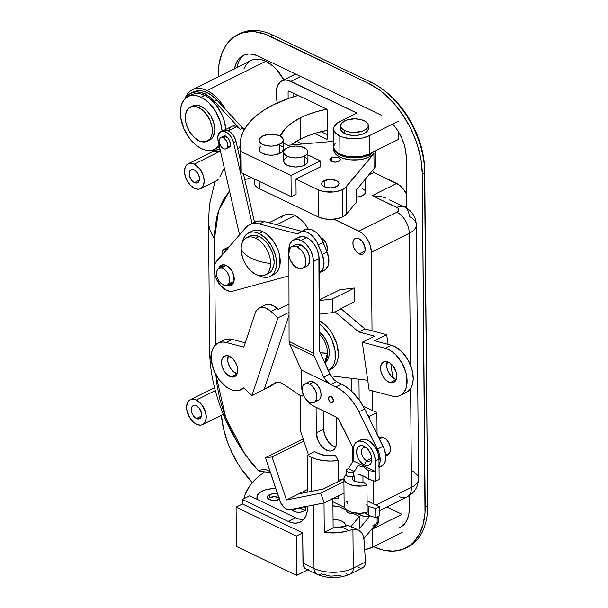 <?xml version="1.0" encoding="UTF-8"?>
<svg xmlns="http://www.w3.org/2000/svg" width="608" height="608" viewBox="0 0 608 608"><rect width="100%" height="100%" fill="white"/><g stroke="black" fill="none" stroke-linecap="round" stroke-linejoin="round"><path stroke-width="0.91" d="M359.123 253.855A8.672 5.335 63.5 0 1 353.271 245.989A8.672 5.335 63.5 0 1 355.186 238.534A8.672 5.335 63.5 0 1 358.994 238.731L362.421 241.642L364.716 246.126L365.104 250.663L364.207 252.943L362.528 254.22L359.123 253.855L356.767 252.145L353.985 248.034L353.043 244.872L353.012 241.916L354.662 238.853L356.645 238.176L358.994 238.731A8.672 5.335 63.5 0 1 364.846 246.59A8.672 5.335 63.5 0 1 362.93 254.053A8.672 5.335 63.5 0 1 359.123 253.855L365.058 250.891L359.123 253.855M327.583 353.18A19.076 11.742 -116.5 0 0 319.268 333.967A19.076 11.742 63.5 0 1 327.583 353.18A19.076 11.742 63.5 0 1 324.581 362.292L327.583 353.18L320.249 352.769A26.798 13.118 -0.5 0 0 327.583 353.18M324.748 362.657A19.076 11.742 -116.5 0 0 328.936 348.513A19.076 11.742 -116.5 0 0 319.261 331.55L325.234 338.664L328.214 345.466L329.004 348.962L329.065 355.452L328.32 358.203L327.096 360.476L324.748 362.657M255.763 238.252A20.809 12.814 63.5 0 1 270.674 263.484A20.809 12.814 63.5 0 1 265.21 275.021A20.809 12.814 63.5 0 1 256.074 274.55C265.035 277.78 269.899 274.086 270.674 263.484A20.809 12.814 -116.5 0 0 255.763 238.252A20.809 12.814 -116.5 0 0 241.163 249.318A39.68 19.418 -0.5 0 0 251.758 258.476A39.68 19.418 -0.5 0 0 270.674 263.484C263.401 262.679 257.093 261.007 251.758 258.476C246.483 255.915 242.949 252.86 241.163 249.318C242.136 260.756 247.106 269.169 256.074 274.55A20.809 12.814 63.5 0 1 241.163 249.318A20.809 12.814 63.5 0 1 246.628 237.774A20.809 12.814 63.5 0 1 255.763 238.252L259.183 236.542L255.763 238.252M265.21 275.021L268.637 273.319A20.809 12.814 -116.5 0 0 273.228 255.413A20.809 12.814 -116.5 0 0 259.183 236.542L262.071 238.275L267.414 243.542L271.525 250.504L272.916 254.296L274.102 261.782L273.851 265.179L271.7 270.666L268.584 273.342M270.18 276.42L273.851 274.588A24.282 14.949 -116.5 0 0 279.209 253.703A24.282 14.949 -116.5 0 0 262.831 231.686L259.16 233.518A24.282 14.949 63.5 0 1 275.538 255.535A24.282 14.949 63.5 0 1 270.18 276.42A24.282 14.949 63.5 0 1 259.525 275.865A24.282 14.949 63.5 0 1 258.97 275.584L262.884 277.073L266.099 277.415L269.063 276.891L271.647 275.508L273.76 273.326L275.318 270.431L276.268 266.935L276.192 258.674L275.181 254.228L271.388 245.564L265.764 238.298L259.16 233.518L262.831 231.686L266.19 233.708L272.422 239.848L277.225 247.973L278.844 252.396L279.862 256.842L279.931 265.103L278.988 268.599L277.43 271.502L273.79 274.618M328.153 370.667L331.094 369.2A27.748 17.085 -116.5 0 0 337.341 345.823A27.748 17.085 -116.5 0 0 319.238 320.545L326.04 325.63L329.46 329.498L332.47 333.936L336.802 343.839L338.382 353.818L338.04 358.355L336.961 362.36L335.183 365.666L331.018 369.238M319.246 323.836A27.748 17.085 63.5 0 1 334.795 349.076A27.748 17.085 63.5 0 1 328.343 370.568L332.242 367.133L334.028 363.82L335.107 359.822L335.023 350.375L332.014 340.244L329.528 335.403L323.106 327.096L319.246 323.836M280.881 218.12L282.994 215.939L285.585 214.563L288.542 214.031L291.756 214.381L295.116 215.582L276.708 224.762L295.116 215.582L301.72 220.362L304.707 223.744L308.112 228.996A24.282 14.949 -116.5 0 0 295.116 215.582A24.282 14.949 -116.5 0 0 284.46 215.027L268.987 222.748M194.416 182.59A7.281 4.484 63.5 0 1 189.498 175.986A7.281 4.484 63.5 0 1 191.11 169.716A7.281 4.484 63.5 0 1 194.302 169.883L197.972 173.5L199.416 177.43L199.15 180.956L197.273 182.894L195.419 182.955L192.432 181.154L190.745 178.972L189.301 175.043L189.567 171.517L190.669 169.989L192.333 169.419L194.302 169.883A7.281 4.484 63.5 0 1 199.219 176.487A7.281 4.484 63.5 0 1 197.608 182.757A7.281 4.484 63.5 0 1 194.416 182.59L199.401 180.105L194.416 182.59M196.475 418.517A7.281 4.484 63.5 0 1 191.558 411.912A7.281 4.484 63.5 0 1 193.169 405.642A7.281 4.484 63.5 0 1 196.361 405.81L199.242 408.257L201.476 413.356L201.21 416.883L199.333 418.821L196.475 418.517L194.492 417.08L192.151 413.63L191.36 410.97L191.345 408.492L192.09 406.57L194.393 405.346L196.361 405.81A7.281 4.484 63.5 0 1 201.278 412.414A7.281 4.484 63.5 0 1 199.667 418.684A7.281 4.484 63.5 0 1 196.475 418.517L201.461 416.032L196.475 418.517M196.316 400.064A13.878 8.542 63.5 0 1 205.671 412.65A13.878 8.542 63.5 0 1 202.608 424.582A13.878 8.542 63.5 0 1 196.521 424.262A13.878 8.542 63.5 0 1 187.165 411.684A13.878 8.542 63.5 0 1 190.228 399.745A13.878 8.542 63.5 0 1 196.316 400.064L215.308 390.587L196.316 400.064L192.554 399.175L190.866 399.479L188.176 401.516L187.287 403.172L186.58 407.436L186.793 409.891L189.536 417.377L192.751 421.534L196.521 424.262L200.283 425.152L201.97 424.848L203.452 424.057L205.55 421.162L206.256 416.89L205.466 411.897L201.795 404.73L196.316 400.064M194.256 164.137A13.878 8.542 63.5 0 1 203.612 176.723A13.878 8.542 63.5 0 1 200.549 188.655A13.878 8.542 63.5 0 1 194.461 188.336A13.878 8.542 63.5 0 1 185.106 175.758A13.878 8.542 63.5 0 1 188.168 163.818A13.878 8.542 63.5 0 1 194.256 164.137L220.423 151.088L194.256 164.137L190.494 163.256L188.807 163.552L186.124 165.589L185.227 167.246L184.52 171.517L185.311 176.502L187.477 181.45L190.692 185.607L194.461 188.336L198.223 189.225L199.91 188.921L201.392 188.13L203.49 185.235L204.197 180.964L203.406 175.97L199.736 168.804L194.256 164.137M219.929 176.753L224.299 167.884L219.929 176.753M217.102 180.219L218.12 179.641L217.102 180.219M192.348 89.779A33.645 20.718 63.5 0 1 207.108 90.546L202.456 88.874L197.995 88.396L193.899 89.125L190.312 91.04L187.386 94.058L184.923 98.884A33.645 20.718 63.5 0 1 192.348 89.779L251.051 60.496A33.645 20.718 -116.5 0 1 265.81 61.264L273.152 66.196L276.602 69.586L283.845 79.884A33.645 20.718 -116.5 0 0 265.81 61.264L207.108 90.546A33.645 20.718 63.5 0 1 224.96 108.847L220.408 101.855L216.258 97.166L211.766 93.343L207.108 90.546L265.81 61.264L261.159 59.592L256.698 59.113L252.601 59.842M277.301 102.972A33.645 20.718 -116.5 0 0 276.382 98.268L276.328 92.446A20.809 12.814 63.5 0 1 281.8 80.91A20.809 12.814 63.5 0 1 290.928 81.381L300.717 76.502L290.928 81.381L356.843 113.035L288.055 80.347L285.296 80.051L282.758 80.507L280.539 81.685L277.392 86.04L276.328 92.446L276.382 98.268L277.339 103.299M220.354 150.799A33.645 20.718 63.5 0 1 210.642 150.442L216.729 151.377L220.833 150.647M356.63 197.197A10.404 5.092 -0.5 0 0 365.438 192.09L364.656 194.051L362.406 195.723L356.63 197.197M339.804 135.979A20.809 10.184 179.5 0 1 333.663 128.843A20.809 10.184 179.5 0 1 339.72 121.577L356.843 113.035L337.144 123.135L334.05 126.836L333.663 128.828L334.073 130.811L335.266 132.711L339.804 135.979L339.956 154.128L339.804 135.979A20.809 10.184 179.5 0 0 369.231 135.744L398.582 121.106L369.231 135.744L362.49 138.008L358.591 138.616L350.474 138.685L342.958 137.226L339.804 135.979M333.663 128.843L333.822 146.992A20.809 10.184 -0.5 0 0 339.956 154.128A20.809 10.184 -0.5 0 0 369.39 153.892L369.231 135.744L369.39 153.892L398.742 139.255L369.39 153.892L362.649 156.157L358.75 156.765L350.634 156.834L346.72 156.286L339.956 154.128L337.364 152.608L334.233 148.96L333.822 146.976L334.21 144.985L335.388 143.062M368.326 125.514L368.091 129.876L366.031 132.339L362.216 134.246L357.223 135.295L351.804 135.341L346.796 134.368L342.958 132.521L340.875 130.089L340.602 128.767A13.878 6.794 -0.5 0 0 344.69 133.54L344.668 130.515A13.878 6.794 179.5 0 1 340.579 125.757A13.878 6.794 179.5 0 1 349.098 119.404A13.878 6.794 179.5 0 1 364.23 120.756L359.723 119.32L354.411 118.841L346.712 120.05L341.62 123.135L340.571 125.742L340.852 127.072L341.643 128.334L344.668 130.515L349.174 131.951L354.487 132.422L362.186 131.222L366.008 129.314L368.068 126.852L368.053 124.199L367.255 122.93L364.23 120.756A13.878 6.794 179.5 0 1 368.326 125.514A13.878 6.794 179.5 0 1 359.807 131.868A13.878 6.794 179.5 0 1 344.668 130.515L344.69 133.54A13.878 6.794 -0.5 0 0 359.83 134.892A13.878 6.794 -0.5 0 0 368.349 128.539L368.076 127.224M264.974 469.178L270.112 471.648L264.974 469.178L258.157 470.546L259.434 471.299L258.157 470.546L264.974 469.178M344.136 505.826L344.455 507.338L332.895 501.798L344.455 507.346L346.37 509.732L351.979 512.384L359.564 513.342L367.186 512.369L366.951 485.146L367.186 512.369A15.61 7.638 -0.5 0 1 344.136 505.841L343.9 478.618A15.61 7.638 179.5 0 1 346.492 474.354M356.676 513.213L363.804 516.352L366.107 516.595L369.421 515.668A17.343 10.678 63.5 0 1 369.018 515.88A17.343 10.678 63.5 0 1 361.41 515.485L356.676 513.213M373.555 503.956L373.35 480.692L373.555 503.956M372.742 410.643L372.567 390.891L372.742 410.643M372.043 330.798L371.359 252.198L370.371 245.959L369.208 242.797L365.78 236.998L361.327 232.606L333.944 219.169L358.925 231.169A17.343 10.678 63.5 0 1 371.359 252.198L409.268 233.282L410.415 364.83L409.268 233.282A17.343 10.678 -116.5 0 0 396.842 212.253L358.925 231.169L396.842 212.253A17.343 10.678 63.5 0 1 409.268 233.282A24.282 11.886 -0.5 0 0 416.336 224.808A24.282 11.886 179.5 0 1 409.268 233.282L371.359 252.198L372.043 330.798M251.446 177.589L244.781 179.679L251.446 177.589M208.521 220.924A112.731 55.184 179.5 0 0 214.495 238.602L218.523 210.87L229.512 190.859L222.52 201.263L218.128 212.101L216.532 218.204L214.685 231.519L214.723 264.51L214.495 238.602A112.731 55.184 179.5 0 1 208.521 221.152L209.661 351.242A112.731 55.184 -0.5 0 0 211.371 360.582A112.731 55.184 -0.5 0 1 209.654 351.014M214.814 274.672L215.422 344.934L214.814 274.672M215.848 374.574L216.76 383.564L219.762 398.924L224.382 414.094L230.242 428.435L236.93 441.438L244.013 452.808L251.165 462.475L258.157 470.546L244.91 454.115L225.826 417.985L215.848 374.574M339.849 289.773L354.525 288.01L354.646 301.621L339.826 309.008L354.646 301.621L354.525 288.01L332.508 298.992L354.525 288.01L339.849 289.773L319.2 300.071L339.849 289.773M398.681 132.164L398.742 139.255L398.681 132.164M292.775 75.59L295.838 74.161A20.809 12.814 -116.5 0 0 294.029 74.807L281.8 80.91M289.302 91.139L326.192 108.855A1.733 1.064 63.5 0 1 327.431 110.96L326.192 108.855L289.302 91.139L288.435 91.17L288.086 92.066A1.733 1.064 63.5 0 1 288.542 91.101A1.733 1.064 63.5 0 1 289.302 91.139M402.116 526.209L402.017 514.315L386.81 507.011L402.017 514.315L372.666 528.952L402.017 514.315L402.116 526.209M406.562 194.195L403.53 189.27L399.084 184.885L374.026 172.566L396.682 183.441L372.218 195.639L397.678 207.959L398.719 209.175L398.726 210.505L396.842 212.253A6.939 3.397 179.5 0 0 396.811 207.45A17.343 10.708 -64.3 0 1 404.449 206.94A17.343 10.708 -64.3 0 1 409.176 216.478A24.282 11.886 179.5 0 1 416.336 224.808C415.781 216.539 411.821 210.588 404.449 206.94L389.599 199.933M249.014 61.758L246.088 64.775L243.93 68.788M289.621 91.299L288.086 92.066L288.139 98.61L288.086 92.066L289.621 91.299M302.222 144.035L296.453 141.261L302.222 144.035M314.678 133.448L326.458 139.103L327.583 138.715L327.431 110.96L327.674 138.183A1.733 1.064 63.5 0 1 327.218 139.141A1.733 1.064 63.5 0 1 326.458 139.103L327.644 138.51L326.458 139.103L314.678 133.448M327.644 134.885L320.994 131.693L327.644 134.885M293.041 96.953L293.048 92.94A13.878 8.542 63.5 0 0 293.026 93.898L293.056 96.953M369.086 174.671L374.026 172.566L369.086 174.671M364.633 190.152L362.368 188.518M371.344 529.56L372.666 528.952L372.826 547.101L402.177 532.464L372.826 547.101L364.671 549.632A20.809 10.184 -0.5 0 0 372.826 547.101L372.666 528.952A20.809 10.184 179.5 0 1 371.344 529.56M372.438 170.628L374.026 172.566M259.434 471.299L270.4 472.522M379.407 510.705L406.934 496.972A17.343 10.678 -116.5 0 0 411.487 487.358L410.62 388.497L411.487 487.358L375.926 505.096L411.487 487.358A24.282 11.886 -0.5 0 0 418.547 478.876A24.282 11.886 179.5 0 1 411.487 487.358A17.343 10.678 63.5 0 1 406.988 496.941A17.343 10.678 63.5 0 1 399.319 496.576M404.297 206.872L406.661 205.694L404.297 206.872M404.51 206.971A17.343 10.708 115.7 0 0 396.811 207.45L372.218 195.639L381.619 196.718L385.867 198.086L381.619 196.718L372.218 195.639L396.682 183.441A17.343 10.678 -116.5 0 1 406.562 194.203M411.396 470.546A24.282 11.886 179.5 0 1 418.547 478.876L416.336 224.808M253.293 230.668L256.257 230.136L259.472 230.485L262.831 231.686A24.282 14.949 -116.5 0 0 252.176 231.131L248.505 232.963A24.282 14.949 63.5 0 1 259.16 233.518L255.801 232.317L252.586 231.967L249.622 232.492L247.038 233.875L244.925 236.056L243.367 238.952L242.425 242.455A24.282 14.949 63.5 0 1 248.505 232.963M248.794 236.846L251.013 235.668L253.551 235.212L259.183 236.542A20.809 12.814 -116.5 0 0 250.055 236.071L246.628 237.774M319.23 314.214L332.629 312.603L332.508 298.992L319.2 300.588L332.508 298.992L332.629 312.603L319.23 314.214M324.17 180.69L324.224 186.702L322.316 185.334L321.647 183.715A8.672 4.248 179.5 0 1 324.17 180.69L330.296 179.398L336.437 180.591L338.322 181.952L338.99 183.57L338.344 185.204L336.467 186.595A8.672 4.248 179.5 0 1 327.028 187.591A8.672 4.248 179.5 0 1 321.647 183.722L322.301 182.081L324.17 180.69A8.672 4.248 179.5 0 1 333.61 179.694A8.672 4.248 179.5 0 1 338.99 183.57A8.672 4.248 179.5 0 1 336.467 186.595L330.342 187.887L324.208 186.694L324.17 180.69M240.145 144.78A114.471 56.027 179.5 0 1 273.448 104.812L264.837 109.615L257.374 114.866L251.165 120.483L246.278 126.396L242.79 132.536L240.738 138.822L240.152 145.175L241.034 151.506L241.216 172.68L241.034 151.506A114.471 56.027 179.5 0 1 240.145 144.78L240.327 165.954A114.471 56.027 -0.5 0 0 241.216 172.68L291.194 196.68L296.088 194.241L295.959 179.117L320.416 166.911L295.959 179.117L318.09 189.742L318.326 216.965A17.343 8.489 -0.5 0 0 342.859 216.767L342.616 189.552A17.343 8.489 179.5 0 1 318.09 189.742L323.73 191.543L333.754 191.946L339.994 190.623L344.782 188.237L373.928 153.558L374.057 168.682A20.809 10.184 -0.5 0 0 375.607 164.776L375.486 150.852M331.406 157.822L331.436 161.432L329.893 159.638A5.206 2.546 179.5 0 1 331.406 157.822L335.076 157.046L338.762 157.761L340.298 159.554L338.785 161.363A5.206 2.546 179.5 0 1 333.116 161.964A5.206 2.546 179.5 0 1 329.893 159.638L331.406 157.822A5.206 2.546 179.5 0 1 337.068 157.221A5.206 2.546 179.5 0 1 340.298 159.547A5.206 2.546 179.5 0 1 338.785 161.363L335.107 162.138L331.421 161.424L331.406 157.822M373.601 151.795A20.809 10.184 179.5 0 1 369.398 154.804A20.809 10.184 179.5 0 1 346.742 157.191A20.809 10.184 179.5 0 1 333.83 147.896L333.853 150.016A20.809 10.184 -0.5 0 0 346.765 159.311A20.809 10.184 -0.5 0 0 369.413 156.917A20.809 10.184 -0.5 0 0 373.928 153.558L369.413 156.917L369.398 154.804L369.413 156.917L362.68 159.182L358.773 159.79L350.656 159.858L343.148 158.392L337.387 155.633L335.456 153.885L333.845 150.001M240.335 166.349L241.216 172.68L291.194 196.68L291.012 175.507L241.034 151.506L291.012 175.507L291.194 196.68L296.088 194.241L295.959 179.117L318.09 189.742L318.326 216.965L323.965 218.758L330.608 219.351L337.242 218.652L342.859 216.767L346.613 213.97L346.378 186.747A17.343 8.489 179.5 0 1 342.616 189.552L342.859 216.767A17.343 8.489 -0.5 0 0 346.613 213.97L356.676 201.856L356.569 189.757L356.676 201.856L346.613 213.97L346.378 186.747L373.928 153.558L374.057 168.682L356.569 189.757L374.931 167.398L375.607 164.722L374.824 162.062M333.83 147.896A20.809 10.184 179.5 0 1 333.845 147.44L334.24 149.864L337.372 153.512L343.125 156.279L350.641 157.738L358.758 157.677L366.252 156.096L369.398 154.804L373.89 151.46M333.777 141.314L287.888 145.266L333.777 141.314M318.326 216.965L259.304 188.624L259.244 181.336L259.304 188.624L318.326 216.965M255.9 178.95L254.448 181.169L254.684 184.642L256.424 186.793L259.304 188.624A17.343 8.489 -0.5 0 1 254.19 182.674L254.159 178.889M304.403 506.814A6.939 3.397 179.5 0 1 305.809 508.835A6.939 3.397 179.5 0 1 303.795 511.26L305.292 510.15L305.809 508.843L305.277 507.551L303.764 506.456M292.486 510.674L293.983 509.565L293.976 508.866L293.983 509.565A6.939 3.397 179.5 0 1 305.094 510.355M278.114 494.236L274.261 493.696L270.408 494.296L269.359 494.73L269.39 497.754L269.359 494.73A6.939 3.397 179.5 0 1 277.605 494.084M345.215 526.498L345.207 524.18L341.863 521.162L337.919 519.908L333.055 519.49A12.137 5.943 179.5 0 1 345.443 525.327A12.137 5.943 179.5 0 1 345.397 525.897M372.658 528.048L372.658 528.048A20.809 10.184 -0.5 0 0 378.708 520.782L377.15 524.704L372.56 528.094A20.809 10.184 -0.5 0 0 372.658 528.048M370.036 515.858L359.526 528.519L370.036 515.858M375.227 524.354L377.15 522.568L377.097 516.998L377.15 522.568A20.809 10.184 179.5 0 1 372.636 525.928M377.104 516.914L378.708 520.798L378.67 516.207M377.15 522.568L363.865 538.574L377.15 522.568M358.203 567.583L361.015 568.252L363.394 567.431L364.967 565.258L365.499 562.05L353.271 568.153L352.929 529.408L357.139 529.56L358.986 530.343L361.942 533.231L362.976 535.26L364.048 540.254L365.499 562.05L353.271 568.153A27.748 13.581 179.5 0 1 314.024 568.465L313.47 505.02L314.024 568.465A27.748 13.581 -0.5 0 0 353.271 568.153L352.929 529.408A20.809 12.852 -64.3 0 1 358.424 530.047L351.044 526.505L359.419 516.42L359.526 528.519L359.419 516.42L351.044 526.505A20.809 12.852 115.7 0 0 345.557 525.867L341.316 526.847L348.908 530.495L346.15 531.324L336.984 532.821L324.262 532.296L333.123 527.873L341.316 526.847A17.343 8.489 179.5 0 1 333.123 527.873L332.872 498.834L333.123 527.873L324.262 532.296L324.011 502.938L324.262 532.296A27.748 13.581 179.5 0 0 348.908 530.495L352.929 529.408L348.908 530.495L341.316 526.847L347.723 525.707L349.76 526.019L353.218 528.033M275.69 488.368L271.495 488.726L275.69 488.368M303.308 491.568L306.455 492.343L303.308 491.568M332.439 505.704L338.686 506.464L346.803 510.363L338.686 506.464A10.404 5.092 179.5 0 1 332.933 505.848M352.549 513.122L359.419 516.42L352.549 513.122M256.933 497.238A17.343 8.489 179.5 0 0 257.617 499.556L257.024 498.066L257.199 495.74L259.821 492.495L264.875 490.018L271.495 488.726A17.343 8.489 179.5 0 0 256.933 497.238L256.956 499.236M291.939 508.957L293.117 510.834L296.233 512.058L300.246 512.217L303.795 511.26A6.939 3.397 179.5 0 1 296.529 512.111A6.939 3.397 179.5 0 1 291.969 509.261M269.359 494.73L267.862 495.839L267.345 497.146L267.877 498.438L269.39 499.533L274.299 500.483L279.201 499.449A6.939 3.397 179.5 0 1 271.647 500.247A6.939 3.397 179.5 0 1 267.345 497.146A6.939 3.397 179.5 0 1 269.359 494.73M267.892 498.864L269.39 497.754A6.939 3.397 179.5 0 1 278.73 497.473M259.023 140.281L259.107 149.355A12.137 5.943 -0.5 0 0 266.638 154.782A12.137 5.943 -0.5 0 0 279.855 153.383L279.771 144.309A12.137 5.943 179.5 0 1 266.555 145.707A12.137 5.943 179.5 0 1 259.023 140.281A12.137 5.943 179.5 0 1 262.557 136.04A12.137 5.943 179.5 0 1 275.774 134.649A12.137 5.943 179.5 0 1 283.305 140.068A12.137 5.943 179.5 0 1 279.771 144.309L279.855 153.383A12.137 5.943 -0.5 0 0 283.381 149.142L282.469 151.438L279.855 153.383L273.646 155.063L268.911 155.101L262.679 153.52L260.042 151.612L259.342 150.503L259.327 148.185L261.128 146.026M283.617 152.084L284.552 154.348L287.196 156.256L291.141 157.51L295.792 157.928L300.436 157.442L304.365 156.119L306.987 154.174L307.899 151.886L306.964 149.621L305.832 148.603L300.375 146.46L295.724 146.042L288.982 147.098L285.646 148.762L283.845 150.921L283.7 161.166A12.137 5.943 -0.5 0 0 291.232 166.592A12.137 5.943 -0.5 0 0 304.448 165.194L304.365 156.119A12.137 5.943 179.5 0 1 291.148 157.518A12.137 5.943 179.5 0 1 283.617 152.091A12.137 5.943 179.5 0 1 287.151 147.85A12.137 5.943 179.5 0 1 300.367 146.46A12.137 5.943 179.5 0 1 307.899 151.878A12.137 5.943 179.5 0 1 304.365 156.119L304.448 165.194A12.137 5.943 -0.5 0 0 307.975 160.953L307.063 163.248L305.953 164.282L302.609 165.946L295.868 167.002L291.224 166.584L285.76 164.441L283.936 162.313L283.921 159.995L287.227 156.925M300.504 117.8A76.312 37.354 179.5 0 1 326.671 109.204L316.274 111.743L307.99 114.517L300.504 117.8L300.686 138.974L300.504 117.8L292.068 122.793L285.494 128.41L280.144 136.116A76.312 37.354 179.5 0 1 300.504 117.8M327.606 130.234A76.312 37.354 -0.5 0 0 300.686 138.974A76.312 37.354 -0.5 0 0 290.822 145.016L300.686 138.974L308.172 135.69L316.456 132.909L327.606 130.234M298.186 95.41L288.268 98.564L273.448 104.812A114.471 56.027 179.5 0 1 298.186 95.41M291.012 175.507L320.363 160.862L307.922 154.888L320.363 160.862L291.012 175.507M290.692 146.619L283.328 143.078L290.692 146.619M304.395 156.788L307.04 158.696L307.975 160.96L307.899 151.878M279.802 144.978L282.446 146.885M243.899 498.689L245.282 494.046L249.949 485.594L257.237 477.576L264.381 471.922A114.471 56.027 179.5 0 0 243.899 498.689M320.416 166.911L320.363 160.862L320.416 166.911M262.557 136.04L259.251 139.11L259.266 141.428L262.603 144.446L266.547 145.7L271.198 146.118L275.842 145.631L281.276 143.397L283.077 141.238L283.305 140.076L282.37 137.811L279.726 135.903L275.781 134.649L268.766 134.368L262.557 136.04M292.676 510.469A6.939 3.397 179.5 0 1 293.983 509.565L296.225 508.805L300.23 508.584L303.795 509.481L305.3 510.576M268.082 498.659A6.939 3.397 179.5 0 1 269.39 497.754L274.284 496.721L279.194 497.671M300.626 431.391L303.871 441.104L300.626 431.391L300.314 395.496L300.626 431.391M351.591 378.146L351.705 391.309L351.591 378.146M367.817 415.469L369.558 416.298L369.58 419.018L369.558 416.298L376.899 412.642L377.082 434.15L376.899 412.642L369.558 416.298L367.817 415.469M352.184 446.166L352.328 462.361L352.184 446.166M343.9 479.058L338.337 480.153L343.9 479.058M308.385 454.624L303.871 441.104L308.385 454.624M335.677 447.161A14.22 8.755 -116.5 0 1 323.654 429.24L323.494 410.94L323.654 429.24L316.312 432.904L316.092 407.314L316.312 432.904L318.075 440.61L320.887 445.368L324.535 448.962L328.472 450.847L330.357 451.052L333.602 449.935L334.841 448.658L336.308 444.912L336.262 417.21L336.482 442.586A14.22 8.755 63.5 0 1 332.743 450.467A14.22 8.755 63.5 0 1 322.103 446.804A14.22 8.755 63.5 0 1 316.312 432.904L323.654 429.24L324.459 434.355L328.221 441.704L331.877 445.299L335.806 447.192M358.971 378.982L359.153 399.882L358.971 378.982M363.022 405.977L376.899 412.642L363.022 405.977M286.429 499.981L272.072 456.973L303.871 441.104L272.072 456.973L265.445 457.672L303.126 438.877L265.445 457.672L280.6 502.634L284.248 507.536L287.212 509.352L290.054 509.641A10.404 6.407 63.5 0 1 279.802 500.688L265.445 457.672L272.072 456.973L286.429 499.981L298.665 493.886L286.429 499.981L320.659 493.225L343.923 481.62L320.659 493.225L286.429 499.981M307.458 489.493L298.665 493.886L323.251 489.03L342.821 479.271L323.251 489.03L298.665 493.886L307.458 489.493M290.054 509.641L324.284 502.884L344.022 493.042L324.284 502.884L320.659 493.225L324.284 502.884L290.054 509.641M387.258 361.669A11.446 7.045 -116.5 0 0 388.474 372.248A11.446 7.045 -116.5 0 0 396.196 379.59M390.161 382.66A11.446 7.045 63.5 0 1 381.3 372.689A11.446 7.045 63.5 0 1 383.557 361.912A11.446 7.045 63.5 0 1 387.174 361.646L385.647 361.441L382.994 362.246L381.201 364.564L380.555 368.038L381.132 372.142L382.865 376.246L386.992 381.056L390.161 382.66L393.102 382.668L395.367 381.072L396.606 378.123L396.203 372.172L393.254 366.214L390.336 363.257L387.174 361.646A11.446 7.045 63.5 0 1 396.036 371.617A11.446 7.045 63.5 0 1 393.779 382.402A11.446 7.045 63.5 0 1 390.161 382.66L396.158 379.666L390.161 382.66M228.213 355.87A11.446 7.045 -116.5 0 0 229.436 366.449A11.446 7.045 -116.5 0 0 237.15 373.783M231.124 376.861A11.446 7.045 63.5 0 1 222.262 366.89A11.446 7.045 63.5 0 1 224.519 356.113A11.446 7.045 63.5 0 1 228.129 355.847L232.818 358.788L235.433 362.269L237.158 366.366L237.743 370.47L237.09 373.943L235.304 376.261L234.065 376.869L231.124 376.861L226.434 373.92L223.828 370.439L222.095 366.335L221.51 362.239L222.163 358.766L223.949 356.448L226.602 355.634L228.129 355.847A11.446 7.045 63.5 0 1 236.991 365.818A11.446 7.045 63.5 0 1 234.734 376.595A11.446 7.045 63.5 0 1 231.124 376.861L237.12 373.867L231.124 376.861M224.063 340.054L228.874 338.952L232.347 339.424L226.229 342.471L243.831 347.115L255.284 312.9A17.343 10.678 63.5 0 1 259.145 308.104A17.343 10.678 63.5 0 1 270.97 311.433L277.924 317.862L251.925 395.527L243.686 387.912A26.015 16.013 63.5 0 1 241.239 389.629A26.015 16.013 63.5 0 1 233.024 390.23L238.891 390.458L243.686 387.912L251.925 395.527L277.924 317.862L289.02 312.33L277.924 317.862L270.97 311.433L266.22 308.256L263.834 307.526L259.51 307.937L256.302 310.726L255.284 312.9L243.831 347.115L226.229 342.471L232.347 339.424A26.015 16.013 -116.5 0 0 224.132 340.024L218.014 343.072A26.015 16.013 63.5 0 1 226.229 342.471L222.756 342L219.549 342.464L216.729 343.839L214.404 346.089L212.663 349.106L211.576 352.792L211.493 361.57L214.176 371.07L219.207 379.856L225.826 386.582L229.421 388.839L233.024 390.23A26.015 16.013 63.5 0 1 212.884 367.574A26.015 16.013 63.5 0 1 218.014 343.072M279.832 382.478A13.878 8.542 63.5 0 1 283.039 383.975L279.832 382.478L276.184 382.493L264.153 389.424L289.028 315.142L264.153 389.424L270.271 386.376L264.153 389.424L275.135 382.964A13.878 8.542 63.5 0 1 275.454 382.797A13.878 8.542 63.5 0 1 279.832 382.478M374.46 340.761L386.696 334.658L388.071 344.348L386.696 334.658L374.46 340.761L391.385 345.23L385.267 348.278L362.3 342.22L374.536 336.118L358.819 331.968L374.536 336.118L362.3 342.22L385.267 348.278L388.869 349.668L392.464 351.926L395.914 354.958L401.858 362.87L405.787 372.187L406.798 376.937L406.722 385.715L405.627 389.401L403.887 392.426L401.569 394.668L398.742 396.044L395.534 396.507L392.069 396.036L369.102 389.971L392.069 396.036A26.015 16.013 63.5 0 0 400.277 395.436A26.015 16.013 63.5 0 0 405.407 370.933A26.015 16.013 63.5 0 0 385.267 348.278L391.385 345.23L374.46 340.761M390.815 363.63L392.829 377.788L390.815 363.63M332.629 312.193L335.023 311.904L358.819 331.968L364.937 328.92L386.696 334.658L364.937 328.92L358.819 331.968L335.023 311.904L341.141 308.856L364.937 328.92L341.141 308.856L335.023 311.904L332.629 312.193M367.718 380.281L330.942 375.812L367.718 380.281M303.688 395.762L301.834 396.036L299.835 395.208L283.039 383.975L299.835 395.208A6.939 4.271 63.5 0 0 303.635 395.793L303.688 395.762A6.939 4.271 63.5 0 1 303.635 395.793M277.263 382.265L270.271 386.376L277.263 382.265M263.842 305.999L265.62 304.882L269.952 304.479L274.74 306.523L277.081 308.378L270.97 311.433L277.081 308.378L278.244 309.449L289.005 304.084L278.244 309.449L277.081 308.378A17.343 10.678 -116.5 0 0 265.255 305.049L259.145 308.104M251.925 395.527L264.153 389.424L251.925 395.527M369.102 389.971L362.3 342.22L369.102 389.971M232.347 339.424L245.267 342.836L232.347 339.424M228.281 355.718L227.764 361.198L229.938 367.392L232.552 370.872L237.234 373.806M404.86 392.996L407.679 391.62L410.005 389.371L411.745 386.346L412.832 382.66L413.227 378.457L411.905 369.14L407.968 359.814L402.032 351.91L394.987 346.621L391.385 345.23A26.015 16.013 -116.5 0 1 411.525 367.886A26.015 16.013 -116.5 0 1 406.395 392.388L400.277 395.436M396.279 379.612L391.59 376.671L387.988 371.184L386.802 366.996L387.319 361.517M350.573 573.906A10.404 6.407 -116.5 0 0 353.271 568.153A10.404 6.407 63.5 0 1 350.535 573.922C339.34 578.74 328.115 578.824 316.859 574.188A10.404 6.43 -64.3 0 1 314.024 568.465A10.404 6.43 115.7 0 0 316.829 574.172A10.404 6.43 -64.3 0 0 321.442 573.876L330.334 576.133L340.351 575.571M236.421 546.463L296.681 575.396L307.815 569.84L296.681 575.396L296.339 536.074L302.693 532.904L242.44 503.971L236.079 507.14L236.421 546.463L296.681 575.396L296.339 536.074L236.079 507.14L296.339 536.074L302.693 532.904L242.44 503.971L242.402 499.434L242.44 503.971L236.079 507.14L236.421 546.463M302.997 519.513L299.318 519.118L295.48 517.742L288.146 521.398L242.402 499.434L249.736 495.771L242.402 499.434L288.146 521.398L291.977 522.781L295.655 523.176L299.037 522.568L301.994 520.995L304.41 518.502L306.189 515.189L307.276 511.191L307.61 506.646A27.748 17.085 63.5 0 1 300.322 522.036A27.748 17.085 63.5 0 1 288.146 521.398L295.48 517.742L249.736 495.771L295.48 517.742A27.748 17.085 -116.5 0 0 303.628 519.475M307.481 492.138L307.162 455.232L311.342 457.239L311.638 491.325L311.342 457.239L317.102 459.352L323.798 460.651L330.988 461.062L338.162 460.537A27.748 13.581 179.5 0 1 311.342 457.239L307.162 455.232L307.481 492.138M316.859 574.188L305.794 568.875A10.404 6.43 115.7 0 1 302.959 563.152L314.024 568.465L302.959 563.152L302.693 532.904L303.118 564.855L305.163 568.495L306.288 569.073L308.94 569.103M318.683 453.576L314.496 451.569L307.162 455.232L314.496 451.569L318.683 453.576A17.343 8.489 179.5 0 0 335.441 455.643L326.466 455.711L318.683 453.576M358.424 530.047A20.809 12.852 -64.3 0 1 364.048 540.254L365.499 562.05A10.404 6.407 -116.5 0 1 362.763 567.819L350.535 573.922A10.404 6.407 63.5 0 1 345.967 573.686M331.717 498.864L338.496 498.347L338.474 495.809L338.496 498.347A27.748 13.581 -0.5 0 1 332.378 498.849M338.344 481.498L338.162 460.537L335.441 455.643L338.162 460.537L338.344 481.498M230.523 285.38A11.104 6.832 63.5 0 1 227.248 285.167L230.523 285.38L232.758 283.906L234.019 281.101L233.708 275.363L232.081 271.373L228.122 266.631L225.051 265.004L222.178 264.921A11.104 6.832 63.5 0 1 232.758 272.711A11.104 6.832 63.5 0 1 231.306 285.084A11.104 6.832 63.5 0 1 230.523 285.38M218.888 268.409A11.104 6.832 63.5 0 1 221.396 265.217A11.104 6.832 63.5 0 1 222.178 264.921L219.944 266.395L218.888 268.409M322.552 270.94L325.432 269.678L328.267 265.422L328.844 259.122L327.058 251.986L321.67 239.332L317.764 233.989L315.484 231.922L310.688 229.376L306.196 229.246A17.343 10.678 -116.5 0 0 304.973 229.71L300.086 232.15A17.343 10.678 63.5 0 1 301.31 231.686L304.281 230.113M319.474 272.779L324.368 270.34A17.343 10.678 -116.5 0 0 327.058 251.986L322.164 254.425A17.343 10.678 63.5 0 1 319.474 272.779A17.343 10.678 63.5 0 1 319.147 272.939L322.658 269.564L323.828 265.939L323.95 261.562L322.164 254.425L316.783 241.771L312.877 236.428L308.203 232.803L305.794 231.815L301.31 231.686L297.798 234.004A17.343 10.678 63.5 0 1 300.086 232.15M249.569 224.679A31.221 19.22 63.5 0 0 245.754 227.658L248.505 225.279L256.66 221.403A31.221 19.22 -116.5 0 1 264.282 221.517L259.388 223.957L255.444 223.394L251.773 223.843A31.221 19.22 63.5 0 1 259.388 223.957L297.798 234.004L259.388 223.957L264.282 221.517L301.75 231.321L264.282 221.517L260.33 220.955L256.66 221.403A31.221 19.22 -116.5 0 0 254.456 222.239L249.569 224.679A31.221 19.22 63.5 0 1 251.773 223.843L256.66 221.403L254.395 222.277M245.754 227.658L215.369 262.945L214.138 267.307L214.358 272.597L216 278.19L220.666 285.707L226.83 290.434L230.972 291.384L232.864 291.133L288.944 275.888L232.864 291.133A17.343 10.678 63.5 0 1 217.299 280.888A17.343 10.678 63.5 0 1 216.494 261.288L245.754 227.658M327.058 251.986L322.164 254.425L318.25 244.834L323.144 242.394L327.058 251.986M323.144 242.394A17.343 10.678 -116.5 0 0 306.196 229.246L301.31 231.686A17.343 10.678 63.5 0 1 318.25 244.834L323.144 242.394M314.192 402.473L318.349 400.398A10.404 6.407 -116.5 0 0 320.659 391.484A10.404 6.407 -116.5 0 0 313.69 382.037L309.533 384.112A10.404 6.407 63.5 0 1 316.502 393.558A10.404 6.407 63.5 0 1 314.192 402.473A10.404 6.407 63.5 0 1 309.563 402.207A10.404 6.407 63.5 0 1 302.594 392.76A10.404 6.407 63.5 0 1 304.904 383.846A10.404 6.407 63.5 0 1 309.533 384.112L313.69 382.037L317.794 385.578L319.831 389.067L320.94 392.867L320.948 396.401L319.854 399.122L318.934 400.041L316.548 400.824M302.7 268.303L306.614 266.35A12.137 7.471 -116.5 0 0 309.305 255.96A12.137 7.471 -116.5 0 0 301.173 244.94L297.259 246.886A12.137 7.471 63.5 0 1 305.391 257.914A12.137 7.471 63.5 0 1 302.7 268.303A12.137 7.471 63.5 0 1 297.297 267.991A12.137 7.471 63.5 0 1 289.165 256.971A12.137 7.471 63.5 0 1 291.863 246.574A12.137 7.471 63.5 0 1 297.259 246.886L301.173 244.94L305.953 249.06L308.34 253.133L309.632 257.572L309.639 261.691L308.362 264.86L305.991 266.608M320.036 237.5L323.585 239.674L326.352 243.8L327.4 248.497L326.823 251.416A8.672 5.335 -116.5 0 0 321.237 237.948L321.237 237.948A8.672 5.335 -116.5 0 0 320.697 237.713M330.927 402.542A3.466 2.136 63.5 0 1 328.609 399.395A3.466 2.136 63.5 0 1 329.376 396.424A3.466 2.136 63.5 0 1 330.919 396.515A3.466 2.136 63.5 0 1 333.237 399.661A3.466 2.136 63.5 0 1 332.47 402.633A3.466 2.136 63.5 0 1 330.927 402.542L333.328 401.348L330.927 402.542L329.559 401.364L328.464 398.324L329.551 396.348L331.862 397.206L333.336 400.125L332.971 402.207L330.927 402.542M379.202 467.149L382.941 465.31L385.244 461.29L385.761 455.711L384.416 449.403L364.61 408.986L359.928 400.984L351.272 390.898L344.835 385.951L341.529 384.104L335.905 386.908L330.896 384.454L326.762 381.307L323.737 377.12L314.184 356.09L313.675 353.476L289.081 341.415L288.906 255.77L289.081 341.415L313.675 353.476L313.492 261.516L319.116 258.712A17.343 10.678 -116.5 0 0 306.789 237.606A17.343 10.678 -116.5 0 0 299.075 237.166L293.451 239.97A17.343 10.678 63.5 0 1 301.165 240.418L306.789 237.606L301.165 240.418L296.461 239.256L292.478 240.563L289.818 244.15L288.891 249.462A17.343 10.678 63.5 0 1 293.451 239.97M379.027 467.62L381.254 466.511A17.343 10.678 -116.5 0 0 383.101 446.28L377.477 449.092L358.986 411.798L364.61 408.986A41.625 25.627 -116.5 0 0 341.529 384.104L336.52 381.649L341.529 384.104L335.905 386.908A41.625 25.627 63.5 0 1 358.986 411.798L364.61 408.986L383.101 446.28L377.477 449.092A17.343 10.678 63.5 0 1 379.012 465.698M378.678 466.351L380.114 461.457L379.696 455.392L378.792 452.208L356.774 407.694L351.599 400.132L345.648 393.71L339.203 388.755L329.893 383.884L325.812 380.258L323.737 377.12L314.184 356.09A7.98 4.894 -63.9 0 1 313.675 353.476L313.249 258.461L311.402 252.13L309.867 249.09L305.87 243.869L301.165 240.418A17.343 10.678 63.5 0 1 313.492 261.516L319.116 258.712L319.299 350.672L330.714 375.47L334.058 379.688L336.52 381.649L330.896 384.454L336.52 381.649L334.058 379.688L329.916 374.034L323.737 377.12L329.916 374.034L319.299 350.672L318.873 255.656L317.026 249.318L315.491 246.286L313.622 243.496L309.183 239.073L306.789 237.606L302.085 236.451L298.102 237.758M288.891 249.462L288.899 250.899L288.891 249.462M295.093 245.039L297.874 244.127L301.173 244.94A12.137 7.471 -116.5 0 0 295.769 244.621L291.863 246.574M302.252 390.921A17.343 10.678 63.5 0 1 301.408 385.054L301.378 369.983L330.896 384.454L301.378 369.983L289.59 344.037L314.184 356.09L289.59 344.037A7.98 4.894 116.1 0 1 289.081 341.415L289.59 344.037L301.378 369.983L301.408 385.054L302.358 391.286M306.896 400.269L311.334 404.692L313.736 406.159A17.343 10.678 63.5 0 1 306.949 400.33M313.736 406.159L335.966 417.058A6.939 4.271 63.5 0 1 339.811 421.207L353.263 448.324L338.101 418.699L335.966 417.058L313.736 406.159M308.476 382.128L310.863 381.345L313.69 382.037A10.404 6.407 -116.5 0 0 309.062 381.771L304.904 383.846M297.259 246.886L293.968 246.08L291.179 246.992L289.317 249.5L288.838 255.36L290.13 259.791L294.006 265.574L298.976 268.614L302.077 268.561L304.448 266.813L305.239 265.377L305.718 259.525L304.426 255.086L302.047 251.013L297.259 246.886M309.563 402.207L306.744 400.132L304.342 396.994L302.313 391.377L302.723 386.354L303.4 385.122L305.436 383.625L309.533 384.112L312.352 386.186L315.674 391.142L316.783 394.942L316.791 398.476L314.777 402.116L312.39 402.899L309.563 402.207M218.986 268.356A9.363 5.768 63.5 0 0 217.322 277.704A9.363 5.768 63.5 0 0 225.165 285.479L222.589 284.552L220.104 282.439L218.082 279.452L216.836 276.055L216.554 272.764L217.276 270.074L218.903 268.402L221.168 267.999A9.363 5.768 63.5 0 1 229.018 275.774A9.363 5.768 63.5 0 1 227.346 285.114A9.363 5.768 63.5 0 1 225.165 285.479L227.438 285.068L229.056 283.396L229.786 280.706L229.505 277.415L228.258 274.018L226.237 271.039L223.744 268.918L221.168 267.999L226.062 265.559A9.363 5.768 -116.5 0 1 226.602 265.643L226.062 265.559A9.363 5.768 -116.5 0 0 223.881 265.916L218.986 268.356A9.363 5.768 63.5 0 1 221.168 267.999L226.062 265.559L223.79 265.962M232.963 283.868L230.356 284.331A10.754 6.62 63.5 0 1 229.33 284.126M220.97 267.368A10.754 6.62 63.5 0 1 223.075 264.769M230.455 146.528L229.657 146.558A6.247 3.846 -116.5 0 0 229.71 146.558M228.73 147.508L229.809 146.391L230.295 144.598L229.763 141.254L227.924 138.145L224.55 136.124A6.247 3.846 63.5 0 1 229.786 141.307A6.247 3.846 63.5 0 1 228.669 147.539L226.222 148.755A6.247 3.846 63.5 0 1 223.486 148.61A6.247 3.846 63.5 0 1 219.275 142.948A6.247 3.846 63.5 0 1 220.651 137.583A6.247 3.846 63.5 0 1 223.387 137.727A6.247 3.846 63.5 0 1 227.605 143.389A6.247 3.846 63.5 0 1 226.222 148.755M223.113 130.538L225.887 130.044L229.034 131.176L232.074 133.76L234.544 137.408L236.071 141.558L240.274 159.965L236.071 141.558L233.624 142.781L236.071 141.558A11.446 7.045 -116.5 0 0 225.887 130.044L223.44 131.267A11.446 7.045 63.5 0 1 233.624 142.781L252.054 223.44L233.624 142.781L232.096 138.624L229.626 134.984L226.586 132.392L223.44 131.267L225.887 130.044A11.446 7.045 -116.5 0 0 223.22 130.484L220.772 131.708A11.446 7.045 63.5 0 1 223.44 131.267L220.666 131.761L218.682 133.806L217.801 137.096L218.143 141.117A11.446 7.045 63.5 0 1 220.772 131.708M232.674 284.004A10.754 6.62 63.5 0 1 230.356 284.331L228.889 283.989M220.742 268.075L221.297 266.646L223.159 264.723M230.06 283.039L232.332 282.629L234.095 280.668A9.363 5.768 -116.5 0 1 232.241 282.674L227.346 285.114M239.544 234.794L218.143 141.117L239.544 234.794M223.098 136.359A6.247 3.846 63.5 0 1 224.55 136.124L223.037 136.39M226.602 249.668L223.805 249.371L229.208 246.673L223.805 249.371A3.466 2.546 96.1 0 0 222.102 253.825L222.908 253.916L222.102 253.825L222.004 252.495L223.341 249.668L226.602 249.668M222.285 254.63L222.102 253.825L222.285 254.63M254.501 222.224L243.42 173.736L254.501 222.224M229.657 146.558L227.947 145.935M224.078 137.112L224.876 135.63M225.834 136.504L223.387 137.727L225.834 136.504M207.32 141.231L209.768 140.007A19.076 11.742 -116.5 0 0 213.978 123.599A19.076 11.742 -116.5 0 0 201.104 106.301L198.656 107.517A19.076 11.742 63.5 0 1 211.531 124.815A19.076 11.742 63.5 0 1 207.32 141.231A19.076 11.742 63.5 0 1 198.945 140.79A19.076 11.742 63.5 0 1 186.078 123.492A19.076 11.742 63.5 0 1 190.289 107.084A19.076 11.742 63.5 0 1 198.656 107.517L201.104 106.301L206.294 110.048L210.71 115.763L213.689 122.573L214.776 129.428L214.54 132.552L212.58 137.575L209.714 140.03M193.116 94.149L196.711 93.51L200.617 93.928L204.691 95.395L201.028 97.227A29.488 18.149 63.5 0 1 222.08 131.054L220.476 122.368L215.87 111.857L209.038 103.026L205.109 99.674L201.028 97.227L196.954 95.76L193.04 95.342L189.445 95.98L186.306 97.66L183.745 100.305L181.853 103.824L180.705 108.072L180.34 112.898L180.789 118.104L183.988 128.873L189.818 138.738L193.458 142.85L197.387 146.194L201.476 148.648L205.55 150.108L209.456 150.533L213.051 149.887L216.19 148.215L219.055 145.13A29.488 18.149 63.5 0 1 214.411 149.317A29.488 18.149 63.5 0 1 201.476 148.648A29.488 18.149 63.5 0 1 181.579 121.912A29.488 18.149 63.5 0 1 188.085 96.55A29.488 18.149 63.5 0 1 201.028 97.227L204.691 95.395L208.78 97.85L216.342 105.306L222.178 115.17L224.147 120.544L225.758 129.413A29.488 18.149 -116.5 0 0 204.691 95.395A29.488 18.149 -116.5 0 0 191.756 94.719L188.085 96.55M214.411 149.317L218.082 147.486A29.488 18.149 -116.5 0 0 219.42 146.703L218.006 147.524M214.92 150.222A31.221 19.22 63.5 0 1 211.728 150.26L220.073 149.568L214.92 150.222M190.98 93.168A31.221 19.22 63.5 0 0 185.729 98.124L189.096 94.339L192.424 92.568L196.224 91.884L200.366 92.332L204.683 93.883L207.123 92.659A31.221 19.22 -116.5 0 1 216.942 100.168L214.495 101.392L209.714 97.006L204.683 93.883A31.221 19.22 63.5 0 1 214.495 101.392L240.35 129.337A11.271 6.939 -116.5 0 0 236.801 126.631L240.35 129.337L242.797 128.121L240.35 129.337L214.495 101.392L216.942 100.168L244.158 129.808A11.271 6.939 -116.5 0 0 242.797 128.121L216.942 100.168L212.162 95.79L207.123 92.659A31.221 19.22 -116.5 0 0 193.428 91.952L190.98 93.168A31.221 19.22 63.5 0 1 204.683 93.883L207.123 92.659L202.814 91.109L198.672 90.668L194.872 91.344L192.242 92.629M229.474 129.147L230.196 127.802L232.378 126.152L235.243 126.069L236.801 126.631L228.395 130.819L236.801 126.631A11.271 6.939 -116.5 0 0 231.861 126.373L224.39 130.097M224.223 136.678L224.618 135.934M229.239 146.482L228.38 146.171M240.502 146.969L238.792 146.9M191.581 106.582L195.936 105.078L201.104 106.301A19.076 11.742 -116.5 0 0 192.736 105.86L190.289 107.084M198.656 107.517L193.488 106.301L189.134 107.798L187.477 109.508L185.508 114.54L185.562 121.03L186.36 124.518L189.339 131.328L193.762 137.036L198.945 140.79L201.582 141.74L206.439 141.596L210.132 138.799L211.356 136.519L212.101 133.768L212.04 127.277L209.973 120.316L206.196 113.932L203.847 111.272L198.656 107.517M223.387 137.727L221.7 137.324L219.731 138.373L219.009 141.041L219.366 143.29L221.783 147.387L224.344 148.922L225.933 148.876L227.544 147.22L227.772 144.195L226.533 140.82L223.387 137.727M366.609 448.05A7.281 4.484 -116.5 0 0 361.502 451.926A7.281 4.484 -116.5 0 0 366.723 460.758L364.298 464.998A10.754 6.62 63.5 0 1 356.592 451.964A10.754 6.62 63.5 0 1 364.139 446.249L366.609 448.05A7.281 4.484 63.5 0 1 366.89 448.195A7.281 4.484 -116.5 0 0 366.609 448.05L362.649 445.71L359.913 445.793L357.838 447.374L356.729 450.201L356.759 453.864L357.922 457.786L360.05 461.388L362.809 464.109L365.788 465.538L368.524 465.454L370.606 463.881L371.716 461.046L371.678 457.383L370.515 453.462L367.065 448.362L364.139 446.249A10.754 6.62 63.5 0 1 365.849 447.306A10.754 6.62 63.5 0 1 371.845 459.321A10.754 6.62 63.5 0 1 364.298 464.998L366.723 460.758A7.281 4.484 63.5 0 1 361.806 454.153A7.281 4.484 63.5 0 1 363.417 447.883A7.281 4.484 63.5 0 1 366.609 448.05M371.708 458.272L366.723 460.758L371.708 458.272M385.799 456.418L388.77 453.925A9.538 5.875 -116.5 0 0 389.964 445.535A9.538 5.875 -116.5 0 0 383.716 437.547L379.346 438.71L383.716 437.547L381.132 436.939L378.868 437.752M346.454 470.448L346.492 474.985A4.165 2.037 -0.5 0 0 349.076 476.847A4.165 2.037 -0.5 0 0 353.605 476.368L353.567 471.831A4.165 2.037 179.5 0 1 349.038 472.31A4.165 2.037 179.5 0 1 346.454 470.448A4.165 2.037 179.5 0 1 346.993 469.429A15.61 7.638 179.5 0 1 348.399 468.631L353.248 460.894L353.339 447.754L354.95 443.642L357.975 441.355L359.875 441.013L364.101 442.016L366.259 443.308L370.272 447.26L373.358 452.481L375.052 458.181L375.379 471.527L368.266 470.622L368.342 479.134A26.015 12.738 -0.5 0 0 358.013 474.172L357.937 465.667L354.304 471.466L353.567 471.831L353.605 476.368L354.342 476.003L354.388 481.05L352.594 479.651L352.222 478.549A7.281 3.564 179.5 0 1 354.342 476.003L354.388 481.05L357.322 481.901L360.726 481.984A3.466 1.695 179.5 0 1 364.359 482.828L366.951 485.146A15.61 7.638 179.5 0 1 343.9 478.618M361.638 439.523L365.613 439.409L369.93 441.484L373.935 445.428L377.021 450.65L378.07 453.492L378.959 459.108L379.134 479.522L378.959 459.108L375.288 460.94L375.463 481.354L375.379 471.527L353.248 460.894L353.149 450.308A15.61 9.606 63.5 0 1 357.253 441.659A15.61 9.606 63.5 0 1 368.927 445.679A15.61 9.606 63.5 0 1 375.288 460.94L378.959 459.108A15.61 9.606 -116.5 0 0 372.598 443.855A15.61 9.606 -116.5 0 0 360.924 439.827L357.253 441.659M362.938 475.844L362.991 482.159L362.938 475.844M367.126 505.218A26.015 12.738 179.5 0 1 368.577 506.35L368.653 515.424L375.782 517.651L375.706 508.577L379.369 506.745L367.088 500.848L379.369 506.745L379.453 515.82L379.369 506.745L375.706 508.577L368.577 506.35L368.653 515.424A26.015 12.738 -0.5 0 0 364.846 512.894M366.571 504.853L368.577 506.35L375.706 508.577L375.782 517.651L379.453 515.82L375.782 517.651L368.653 515.424L364.222 512.582M347.039 473.966L344.622 476.277L343.908 478.838L344.964 481.354L347.685 483.55L354.145 485.693L361.958 486.012L366.951 485.146L363.706 482.418L360.726 481.984A7.281 3.564 179.5 0 1 352.222 478.542L353.005 476.915L354.342 476.003L352.389 476.794L349.463 476.908L347.13 476.056L346.545 474.658M363.827 466.982L368.266 470.622L368.342 479.134L375.463 481.354L379.134 479.522L375.463 481.354L368.342 479.134L363.911 476.284L358.013 474.172L357.937 465.667L363.827 466.982L357.937 465.667L354.304 471.466L348.399 468.631L353.248 460.894L375.379 471.527L368.266 470.622L363.827 466.982M353.924 512.666L351.264 513.274L348.452 512.886L346.894 511.685L346.864 510.956M347.29 503.219L347.274 501.19L345.868 502.299M344.858 503.5L344.28 504.762M346.803 510.059L346.811 511.282A4.165 2.037 -0.5 0 0 349.235 513.106A4.165 2.037 -0.5 0 0 353.666 512.78M348.399 468.631L354.304 471.466L350.907 472.446L348.103 472.051L346.537 470.85L346.993 469.429A15.61 7.638 179.5 0 1 348.399 468.631M386.445 454.792L389.454 453.188L390.435 450.672L390.404 447.427L388.52 442.274L386.308 439.424L383.716 437.547A9.538 5.875 -116.5 0 0 380.342 437.038L378.7 437.41M371.762 457.961A7.281 4.484 63.5 0 1 369.915 460.925A7.281 4.484 63.5 0 1 366.723 460.758A7.281 4.484 -116.5 0 0 371.762 457.961M236.991 67.511A34.686 21.356 -116.5 0 1 244.446 54.849L243.542 55.48M238.298 62.73L236.953 67.731M239.005 34.101A74.579 45.912 63.5 0 1 272.931 35.165L270.484 36.381L272.931 35.165L371.306 82.407L368.858 83.623L270.484 36.381A74.579 45.912 63.5 0 0 237.766 34.679A74.579 45.912 63.5 0 0 218.173 76.023L219.078 63.825L221.981 53.071L226.769 44.171L233.259 37.476L241.201 33.235L250.291 31.616L255.162 31.814L265.308 34.208L368.858 83.623L379.187 89.824L384.233 93.792L393.855 103.269L402.534 114.494L409.944 127.026L415.796 140.395L418.061 147.227L421.177 160.869L422.302 174.048L425.007 513.015L423.1 524.544L419.231 534.417L413.569 542.252L410.119 545.308L402.177 549.548L393.087 551.167L383.207 550.103L372.902 546.402M252.343 482.57L240.852 468.289L236.968 462.164L230.303 449.145L227.59 442.396L223.524 428.708L221.388 415.211A74.579 45.912 63.5 0 0 252.343 482.57M398.59 528.063L402.283 526.087L405.3 522.971L407.527 518.837L408.88 513.836L409.298 508.159L409.192 495.687L409.298 508.159A34.686 21.356 63.5 0 1 400.193 527.387M392.7 124.04A34.686 21.356 63.5 0 1 406.243 157.297L406.684 208.164L406.243 157.297L405.718 151.164L404.267 144.818L401.949 138.502L398.848 132.445L395.094 126.897M234.544 68.727A34.686 21.356 63.5 0 1 243.192 55.396A34.686 21.356 63.5 0 1 258.415 56.187L381.383 115.239L258.415 56.187L253.62 54.469L249.022 53.975L244.796 54.728L241.102 56.696L238.078 59.812L235.851 63.946L234.506 68.955M385.069 91.192L393.118 98.192L401.88 108.11L405.886 113.643L412.954 125.59L418.532 138.335L420.69 144.856L422.408 151.384L424.445 164.228L427.644 503.394A71.106 43.776 -116.5 0 0 427.644 503.143L424.734 170.422A71.106 43.776 -116.5 0 0 385.115 91.23A71.106 43.776 -116.5 0 0 384.165 90.516M385.115 91.23L383.2 89.764A74.579 45.912 63.5 0 0 371.306 82.407L368.858 83.623A74.579 45.912 63.5 0 1 422.302 174.048L424.749 172.824A74.579 45.912 -116.5 0 0 371.306 82.407L272.931 35.165A74.579 45.912 -116.5 0 0 240.206 33.455L237.766 34.679M405.62 548.104L408.067 546.888A74.579 45.912 -116.5 0 0 427.652 505.544L425.205 506.76L422.302 174.048L424.749 172.824L427.652 505.544L425.205 506.76A74.579 45.912 63.5 0 1 405.62 548.104A74.579 45.912 63.5 0 1 373.586 546.721M383.2 89.764A74.579 45.912 63.5 0 1 424.749 172.824L427.652 505.544A74.579 45.912 63.5 0 1 427.66 505.795A74.579 45.912 63.5 0 1 406.828 547.466M427.644 503.622A71.106 43.776 -116.5 0 0 427.644 503.378L427.66 505.795M202.608 424.582L223.288 414.268M200.549 188.655L217.482 180.211M365.324 179.2L365.438 192.09M340.602 128.782L340.579 125.757M209.661 351.242C209.844 364.99 211.987 379.042 216.083 393.406C222.437 414.899 230.265 432.516 244.91 454.115M208.521 221.152L209.471 204.668L214.996 181.45M188.199 163.803L213.56 151.156M190.258 399.73L214.54 387.615M369.444 515.675L369.018 515.88M406.934 496.972C414.268 493.202 418.144 487.175 418.547 478.876M283.381 149.142L283.305 140.068M241.254 389.622L244.044 388.238M240.168 147.425L237.69 148.656M225.545 135.143L220.651 137.583"/></g></svg>
